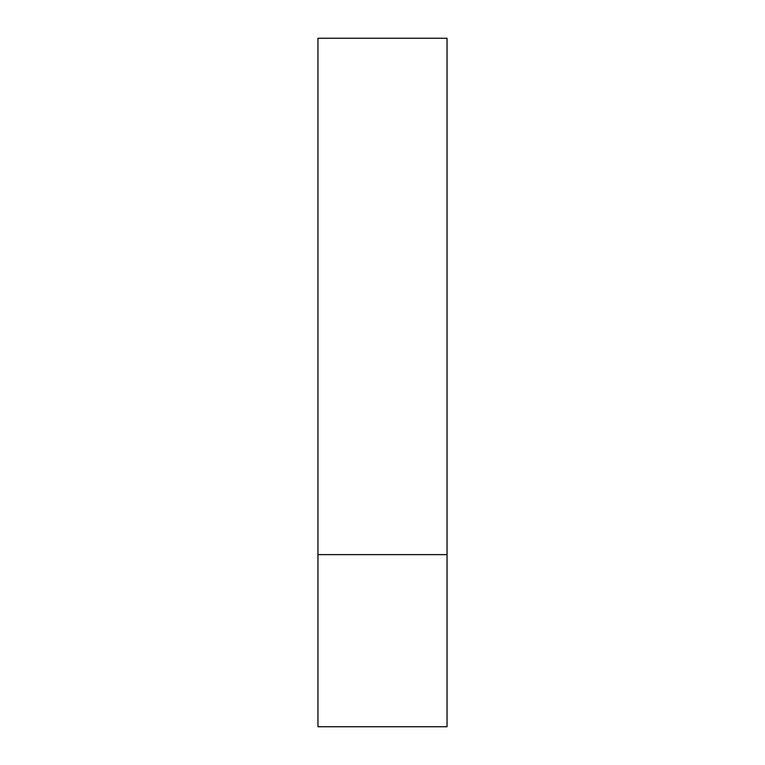 <?xml version="1.0" encoding="UTF-8"?>
<svg xmlns="http://www.w3.org/2000/svg" width="765" height="765" viewBox="0 0 765 765"><rect width="100%" height="100%" fill="white"/><g stroke="black" fill="none" stroke-linecap="round" stroke-linejoin="round"><path stroke-width="1.15" d="M447.047 554.625L317.953 554.625L447.047 554.625L447.047 38.25L317.953 38.25L317.953 726.75L447.047 726.75L447.047 554.625"/></g></svg>
